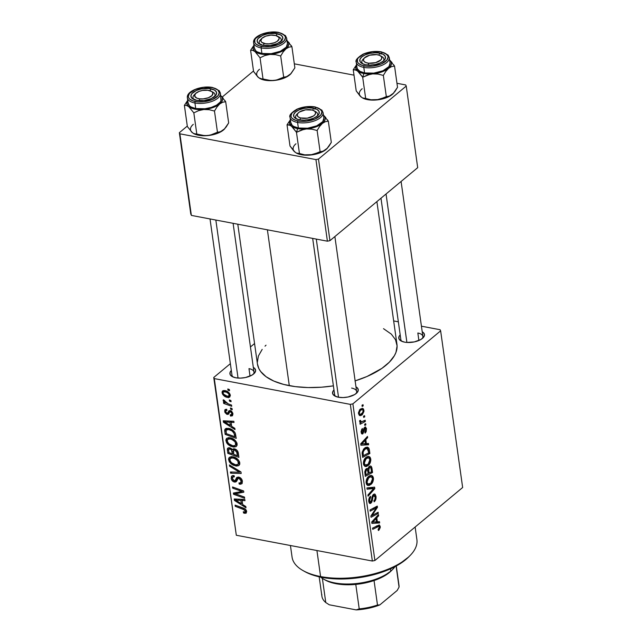 <?xml version="1.0" encoding="UTF-8"?>
<svg xmlns="http://www.w3.org/2000/svg" width="642" height="642" viewBox="0 0 642 642"><rect width="100%" height="100%" fill="white"/><g stroke="black" fill="none" stroke-linecap="round" stroke-linejoin="round"><path stroke-width="0.96" d="M356.029 393.642A11.123 5.096 -8 0 0 351.623 388.081A11.123 5.096 172 0 1 356.655 391.508A11.123 5.096 172 0 1 356.029 393.642M355.997 386.845A12.976 5.947 172 0 1 356.848 392.912A12.976 5.947 172 0 1 338.43 397.229L334.819 396.01L332.821 394.084L332.741 391.756L333.968 389.943A12.976 5.947 172 0 0 334.819 396.01A12.976 5.947 172 0 0 338.43 397.229L343.101 397.575L348.125 396.981L354.657 394.573L357.385 392.302L358.284 389.903L357.225 387.736L355.997 386.845M253.381 374.19A11.123 5.096 -8 0 0 248.976 368.628A11.123 5.096 172 0 1 254.007 372.055A11.123 5.096 172 0 1 253.381 374.19M253.349 367.393A12.976 5.947 172 0 1 254.2 373.459A12.976 5.947 172 0 1 235.783 377.777L232.171 376.557L230.173 374.631L230.093 372.304L231.321 370.49A12.976 5.947 172 0 0 232.171 376.557A12.976 5.947 172 0 0 235.783 377.777L240.453 378.122L245.477 377.528L252.009 375.121L254.738 372.85L255.636 370.45L254.577 368.283L253.349 367.393M422.243 338.559A11.123 5.096 -8 0 0 417.838 333.005A11.123 5.096 172 0 1 422.869 336.432A11.123 5.096 172 0 1 422.243 338.559M422.211 331.77A12.976 5.947 172 0 1 423.062 337.836A12.976 5.947 172 0 1 404.645 342.154L401.033 340.926L399.035 339.008L398.955 336.681L400.183 334.867A12.976 5.947 172 0 0 401.033 340.934A12.976 5.947 172 0 0 404.645 342.154L406.892 342.443L386.043 193.988L406.908 342.443L414.339 341.905L420.879 339.498L423.6 337.227L424.498 334.827L423.439 332.66L422.211 331.77M418.889 340.493L417.838 333.005L418.889 340.493M250.027 376.116L248.976 368.628L250.027 376.116M237.789 224.21L257.434 363.966A70.443 32.269 -8 0 0 289.301 385.682L267.393 229.82L289.301 385.682A70.443 32.269 -8 0 0 333.399 385.866L321.465 387.206L307.983 387.559L295.24 386.62L283.724 384.438L273.877 381.091L266.077 376.71L260.636 371.461L258.862 368.58L257.426 363.926M440.637 330.847L462.649 487.511L374.896 560.498L352.883 403.842L440.637 330.847L440.083 329.723L421.425 326.192L440.083 329.723L440.637 330.847L352.883 403.842L350.339 404.38L214.3 378.595L236.312 535.259L372.352 561.036L350.339 404.38L352.883 403.842L374.896 560.498L462.649 487.511L440.637 330.847M365.691 423.672L364.656 424.226L364.825 425.445L365.86 424.86L365.691 423.672L364.656 424.226L364.825 425.445L365.86 424.86L365.691 423.672M364.568 415.663L363.532 416.217L363.701 417.428L364.736 416.851L364.568 415.663L363.532 416.217L363.701 417.428L364.736 416.851L364.568 415.663M364.977 466.429L368.291 465.426L366.622 465.105L368.291 465.426C370.009 464.006 370.835 461.863 370.755 458.99L370.057 457.152L368.492 456.342L366.71 456.871L364.937 458.484L363.388 462.962L363.653 464.832L364.977 466.429L366.614 466.429L368.821 464.92L370.795 460.402L370.755 458.99L369.712 458.789L370.755 458.99L368.837 456.382L366.004 457.385C364.223 458.773 363.372 460.948 363.452 463.909L365.394 466.549M368.476 443.462L366.373 443.638L365.804 439.585L367.649 437.619L367.481 436.424L360.724 443.799L360.924 445.243L368.652 444.746L368.476 443.462L366.373 443.638L365.804 439.585L367.649 437.619L367.481 436.424L360.724 443.799L360.924 445.243L368.652 444.746L368.476 443.462M371.911 467.906L371.261 466.341L370.113 465.996L368.845 466.862L368.067 469.021L367.192 468.395L365.659 469.35L364.784 471.75L365.298 476.356L372.553 472.48L371.911 467.906L370.715 467.681L371.911 467.906L370.627 465.996L369.278 466.421L368.067 469.021L367.336 468.411L366.141 468.869L364.784 471.75L365.298 476.356L372.553 472.48L371.911 467.906M374.607 487.118L366.927 487.936L367.104 489.212L373.692 488.514L367.922 494.99L368.091 496.186L374.824 488.634L374.607 487.118L366.927 487.936L367.104 489.212L373.692 488.514L367.922 494.99L368.091 496.186L374.824 488.634L374.607 487.118M379.029 530.059L380.281 527.483L379.342 524.939L372.577 528.117L372.745 529.321L379.013 526.279L379.422 527.604L378.114 529.369L378.371 530.485L379.029 530.059L378.242 529.915L379.029 530.059L380.241 526.44L379.262 524.923L372.577 528.117L372.745 529.321L378.876 526.239L379.414 527.042L378.114 529.369L378.371 530.485L379.029 530.059M378.138 512.228L371.999 515.558L377.448 507.341L377.271 506.089L370.025 509.965L370.193 511.168L376.34 507.83L370.875 516.032L371.052 517.283L378.307 513.423L378.138 512.228L371.999 515.558L377.448 507.341L377.271 506.089L370.025 509.965L370.193 511.168L376.34 507.83L370.875 516.032L371.052 517.283L378.307 513.423L378.138 512.228M379.462 521.641L377.36 521.826L376.79 517.765L378.644 515.799L378.475 514.603L371.71 521.978L371.919 523.431L379.639 522.925L379.462 521.641L377.36 521.826L376.79 517.765L378.644 515.799L378.475 514.603L371.71 521.978L371.919 523.431L379.639 522.925L379.462 521.641M370.811 501.932L368.652 500.616L369.543 500.784L370.506 497.534L369.495 497.341L370.667 497.414L369.583 497.205L370.667 497.414L370.273 496.402L368.725 501.426L369.92 503.497L371.02 503.079L369.062 502.71L371.02 503.079L372.36 500.463L371.509 500.303L372.36 500.463L372.665 498.617L371.79 498.449L372.665 498.617L373.114 496.386L372.24 496.218L373.114 496.386L373.684 495.568L372.649 495.375L375.177 496.916L374.872 499.54L373.885 500.704L374.134 501.819C375.642 500.608 376.26 498.778 376.003 496.314L375.097 494.244L374.093 494.059L373.13 494.733L372.127 496.563L371.277 501.274L370.362 502.14L369.503 499.885L370.667 497.414L370.426 496.282L369.206 497.895L368.66 500.022L369.527 503.32L370.635 503.344L371.846 502.012L373.066 496.515L373.813 495.472L374.856 495.809L375.233 497.55L374.936 499.396L373.885 500.704L374.134 501.819L375.755 499.564L376.003 496.314L374.992 496.122L376.003 496.314L374.631 494.019L373.451 494.436L370.811 501.932L368.797 501.851M367.649 485.416L370.956 484.413L369.286 484.092L370.956 484.413C372.681 483.001 373.5 480.85 373.427 477.977L372.721 476.139L371.164 475.337L369.383 475.858L367.601 477.471L366.052 481.957L366.662 484.566L367.649 485.416L369.278 485.424L371.485 483.916L372.866 481.765L373.467 479.389L373.427 477.977L372.376 477.776L373.427 477.977L371.509 475.369L368.668 476.372C366.895 477.76 366.044 479.943 366.117 482.904L368.059 485.537M362.674 432.652L361.101 431.849L361.799 431.986L362.57 429.578L361.59 429.394L362.57 429.578L362.313 428.471L361.157 432.451L362.096 434.048L362.947 433.743L361.438 433.454L362.947 433.743L364.142 430.485L363.452 430.357L364.142 430.485L364.463 428.952L363.741 428.816L364.463 428.952L364.873 428.334L363.958 428.158L365.868 429.249L364.841 432.002L365.097 433.117L366.165 431.729L366.47 428.519L365.29 426.906L363.966 428.134L362.778 432.556L362.112 432.684L361.799 431.986L362.57 429.578L362.313 428.471L361.093 431.352L361.558 433.663L362.802 433.856L365.218 428.182L365.9 429.699L364.841 432.002L365.186 433.037L366.51 428.776L365.45 426.922L363.805 428.559L363.067 432.186L362.289 432.772L361.173 432.564M369.407 450.106L368.805 448.06L367.545 447.137L365.747 447.378L363.701 448.983L362.192 452.209L362.634 457.369L369.88 453.493L369.407 450.106L368.396 449.922L369.407 450.106L368.981 448.413L367.505 447.129L364.528 448.172L362.12 452.987L362.634 457.369L369.88 453.493L369.407 450.106M363.902 410.238L363.364 408.85L362.417 408.296L359.873 409.492L358.485 412.613L359.303 415.39L360.587 415.647L362.281 414.748L363.918 411.554L363.902 410.238L363.011 410.069L363.902 410.238L362.513 408.312L360.25 409.147L358.517 413.681L359.897 415.647L362.281 414.748L363.902 410.238M365.21 420.237L361.639 421.874L360.652 421.553L360.547 420.366L359.689 420.55L359.841 422.059L361.029 422.484L359.937 423.062L360.106 424.258L365.378 421.441L365.21 420.237L361.221 421.874L360.547 420.366L359.689 420.55L359.616 421.505L361.029 422.484L359.937 423.062L360.106 424.258L365.378 421.441L365.21 420.237M363.027 404.685L361.984 405.238L362.16 406.45L363.187 405.872L363.027 404.685L361.984 405.238L362.16 406.45L363.187 405.872L363.027 404.685M230.181 437.78L232.91 438.743L235.429 440.645L236.842 442.787L237.123 445.203L236.063 446.631L233.857 447.089L230.462 446.158L228.022 444.513L226.618 442.795L225.888 439.939L226.482 438.526L228.512 437.651L230.181 437.78L226.746 438.277L225.912 440.813L228.022 444.513L233.03 446.984L236.376 446.415L237.163 443.951C235.943 440.468 233.616 438.406 230.181 437.78M231.682 426.352L234.828 428.318L235.012 429.602L223.44 422.251L223.239 420.799L233.84 421.28L234.009 422.476L231.112 422.3L231.682 426.352L231.112 422.3L234.009 422.476L233.84 421.28L223.239 420.799L223.44 422.251L235.012 429.602L234.828 428.318L231.682 426.352M246.64 511.401L245.894 513.247L243.583 512.998L243.278 511.778L244.714 512.091L245.348 511.578L244.827 510.029L235.261 506.321L235.092 505.118L244.337 508.512L245.782 509.579L246.64 511.401C246.135 509.628 244.995 508.504 243.222 508.031L235.092 505.118L235.261 506.321L243.109 509.138L245.364 511.088L245.124 511.931L243.278 511.778L243.583 512.998L244.586 513.287L246.664 511.562L244.586 513.287L246.207 513.07L246.64 511.401M238.728 477.086L241.199 478.579L242.267 480.577L242.195 483.33L240.63 484.22L239.241 484.116L238.944 482.904L240.493 482.904L241.095 482.118L240.919 480.104L239.795 478.627L238.094 478.426L236.505 481.42L235.189 482.118L232.765 481.251L231.313 478.948L231.425 476.452L232.661 475.586L234.089 475.634L234.37 476.837L233.03 476.926L232.428 478.186L232.821 479.743L234.105 480.826L235.173 480.601L236.754 477.431L238.728 477.086L236.778 477.407L235.173 480.601L234.274 480.866L232.46 478.603L232.885 477.03L234.37 476.837L234.089 475.634L231.802 476.003L231.184 478.322C231.529 480.312 232.637 481.564 234.507 482.062L236.681 481.171L238.094 478.426L238.993 478.29L241.135 480.954L240.493 482.904L238.944 482.904L239.241 484.116L241.817 483.803L242.411 481.275C242.01 479.084 240.782 477.688 238.728 477.086M229.443 464.936L240.967 471.974L241.175 473.491L230.598 473.194L230.43 471.99L239.498 472.255L229.619 466.212L229.443 464.936L229.619 466.212L239.498 472.255L230.43 471.99L230.598 473.194L241.175 473.491L240.967 471.974L229.443 464.936M232.845 456.767L235.582 457.73L238.102 459.632L239.514 461.775L239.795 464.19L238.728 465.619L236.529 466.076L233.126 465.145L230.976 463.749L229.282 461.783L228.552 458.926L229.154 457.513L231.176 456.639L232.845 456.767L229.419 457.264L228.584 459.8L230.695 463.5L235.702 465.972L239.049 465.402L239.827 462.938C238.607 459.455 236.28 457.401 232.845 456.767M227.798 388.972L229.379 389.542L229.547 390.729L227.966 390.192L227.798 388.972L227.966 390.192L229.547 390.729L229.379 389.542L227.798 388.972M234.434 448.838L236.328 449.713L237.813 451.406L238.904 457.337L227.814 453.356L227.332 449.063L228.841 447.707L231.192 448.437L232.452 449.849L233.166 448.927L234.434 448.838L232.91 449.095L232.452 449.849L229.587 447.779L227.838 448.044L227.364 448.886L227.814 453.356L238.904 457.337L238.262 452.762C237.725 450.668 236.449 449.36 234.434 448.838M242.668 504.54L245.814 506.498L245.998 507.782L234.426 500.431L234.226 498.978L244.827 499.468L244.995 500.656L242.098 500.479L242.668 504.54L242.098 500.479L244.995 500.656L244.827 499.468L234.226 498.978L234.426 500.431L245.998 507.782L245.814 506.498L242.668 504.54M237.717 494.613L244.49 497.085L244.658 498.28L233.568 494.284L233.391 493.032L242.114 491.499L232.709 488.169L232.54 486.965L243.631 490.953L243.808 492.205L235.1 493.754L237.717 494.613L235.1 493.754L243.808 492.205L243.631 490.953L232.54 486.965L232.709 488.169L242.114 491.499L233.391 493.032L233.568 494.284L244.658 498.28L244.49 497.085L237.717 494.613M232.918 413.737L232.508 415.687L230.502 416.04L230.197 414.82L231.842 414.339L231.489 412.365L229.988 411.747L228.408 414.251L226.795 414.283L224.941 412.469L224.78 410.045L226.674 409.243L226.987 410.463L225.928 410.663L225.639 411.578L226.915 413.191L227.733 413.039L229.17 410.623L231.674 411.257L232.918 413.737L230.245 410.503L228.897 410.824L227.533 413.191L226.915 413.191L225.655 411.739L225.96 410.639L226.987 410.463L226.674 409.243L225.157 409.524L224.668 411.498L227.26 414.411L228.528 414.162L229.844 411.819L230.494 411.707L231.922 413.488L231.602 414.66L230.197 414.82L230.502 416.04L232.958 414.146L230.647 416.064L232.388 415.791L232.918 413.737M235.245 433.085L236.24 438.35L225.149 434.369L224.74 429.779L226.112 428.407L229.547 428.607L233.19 430.541L235.245 433.085C233.576 430.405 231.369 428.84 228.616 428.383L225.366 428.808L224.684 430.092L225.149 434.369L236.24 438.35L235.245 433.085M224.925 390.577L228.231 392.037L229.595 393.458L230.342 395.504L229.651 397.149L228.143 397.502L225.848 396.917L222.734 394.525L222.124 391.564L223.239 390.577L224.925 390.577L222.597 390.906L222.028 392.719C222.999 395.456 224.844 397.021 227.573 397.43L229.724 397.093L230.309 395.199C229.355 392.543 227.557 391.002 224.925 390.577M229.338 399.95L230.919 400.52L231.088 401.707L229.507 401.17L229.338 399.95L229.507 401.17L231.088 401.707L230.919 400.52L229.338 399.95M228.335 403.898L231.561 405.094L231.73 406.298L223.665 403.409L223.496 402.205L225.165 402.815L223.424 401.25L223.304 399.797L224.596 400.504L225.342 402.357L228.335 403.898L223.304 399.797L223.127 400.552L225.165 402.815L223.496 402.205L223.665 403.409L231.73 406.298L231.561 405.094L228.335 403.898M230.462 407.959L232.051 408.529L232.211 409.716L230.63 409.179L230.462 407.959L230.63 409.179L232.211 409.716L232.051 408.529L230.462 407.959M213.746 377.472L230.358 363.661L213.746 377.472L214.3 378.595L350.339 404.38L372.352 561.036L374.896 560.498L372.352 561.036L236.312 535.259L213.746 377.472M250.476 346.929L254.561 343.534L250.476 346.929M398.345 321.819L393.658 320.928L398.345 321.819M406.234 86.068L417.701 167.658L329.948 240.654L318.48 159.064L406.234 86.068L405.688 84.945L396.965 83.291L405.688 84.945L406.234 86.068L318.48 159.064L315.936 159.593L179.896 133.817L191.364 215.407L327.404 241.191L315.936 159.593L318.48 159.064L329.948 240.654L417.701 167.658L406.234 86.068M190.818 214.292L179.351 132.693L187.295 126.081L179.351 132.693L179.896 133.817L315.936 159.593L327.404 241.191L329.948 240.654L327.404 241.191L191.364 215.407L179.351 132.693L190.818 214.292M222.212 97.038L253.51 71.005L222.212 97.038M354.007 75.154L294.317 63.839L354.007 75.154M355.162 380.875A70.443 32.269 -8 0 0 396.957 344.361L376.894 201.604M383.515 328.672L391.339 334.137L395.528 339.746L397.093 345.91L395.97 352.386L394.405 355.668L389.365 362.152L381.942 368.331L366.967 376.509L354.986 380.931M257.298 362.417L258.421 355.941L262.185 349.392M265.018 346.174L266.021 345.179M233.158 377.031A11.123 5.096 172 0 1 231.979 375.153L210.022 218.946M402.02 341.408A11.123 5.096 172 0 1 400.841 339.53L380.979 198.209M335.806 396.483A11.123 5.096 172 0 1 334.626 394.605L312.67 238.399M228.937 389.381L227.966 390.192L228.937 389.381M228.913 452.441L227.814 453.356L228.913 452.441M228.648 449.4L227.404 450.435L228.648 449.4L228.656 450.588L228.833 449.143L230.759 448.172L229.804 448.975L231.409 449.914L232.115 449.328L231.409 449.914L232.131 451.928L233.287 450.965L232.131 451.928L232.396 453.862L228.945 452.618L228.656 450.588L228.945 452.618L232.396 453.862L233.503 452.947L232.396 453.862L231.409 449.914L229.804 448.975L228.64 449.416M228.769 447.715L227.364 448.886L228.769 447.715M233.728 448.79L232.452 449.849L233.728 448.79M237.444 455.668L233.696 454.327L233.343 451.808L233.592 450.146L235.534 449.215L234.571 450.018L236.906 452.265L237.853 451.478L236.906 452.265L237.131 453.445L238.222 452.538L237.131 453.445L237.444 455.668L238.543 454.753L237.444 455.668L236.505 451.374L235.213 450.227L233.6 450.138L233.696 454.327L237.444 455.668M237.091 464.816L235.702 465.972L237.091 464.816M231.505 462.826L230.695 463.5L231.505 462.826M232.324 456.687L228.584 459.8L232.324 456.687M234.836 458.821L234.37 458.171M235.59 464.8L231.393 462.721L229.852 460.081L230.47 458.292L232.894 457.931L233.961 457.048L232.894 457.931C235.582 458.372 237.468 459.929 238.551 462.609L239.522 461.807L238.551 462.609L237.925 464.415L235.59 464.8L237.283 464.768L238.423 463.765L237.757 460.828L234.619 458.46L232.292 457.85L230.679 458.139L229.828 459.76L230.847 462.144L233.431 464.118L235.59 464.8M232.003 472.022L230.598 473.194L232.003 472.022M240.309 471.581L239.498 472.255L240.309 471.581M238.005 470.169L237.163 470.867L238.005 470.169M230.43 465.538L229.619 466.212L230.43 465.538M242.427 481.468L239.241 484.116L242.427 481.468M242.122 480.128L241.135 480.954L242.122 480.128M239.923 477.52L238.993 478.29L239.923 477.52M239.442 477.295L238.094 478.426M236.216 481.717L236.681 481.171M237.339 479.71L234.507 482.062L237.339 479.71M234.145 475.866L231.184 478.322L234.145 475.866M235.173 480.601L239.169 477.287L238.262 477.544L234.274 480.866M238.118 477.022L236.015 478.772L238.118 477.022M237.315 478.322L238.198 478.675M244.666 512.099L243.583 512.998L244.666 512.099M246.295 510.31L245.364 511.088L246.295 510.31M244.04 508.368L243.109 509.138L244.04 508.368M236.216 505.519L235.261 506.321L236.216 505.519M236.071 499.059L234.426 500.431L236.071 499.059M243.398 499.396L242.098 500.479L243.398 499.396M241.312 503.649L235.534 500.094L236.738 499.091L235.534 500.094L238.19 500.303L239.49 499.219L238.19 500.303L240.854 500.407L242.138 499.34L240.854 500.407L241.312 503.649L242.411 502.726L241.312 503.649L240.854 500.407L235.534 500.094L241.312 503.649M235.614 492.583L233.568 494.284L235.614 492.583M243.037 490.737L242.114 491.499L243.037 490.737M240.196 489.718L239.209 490.536L240.196 489.718M233.672 487.374L232.709 488.169L233.672 487.374M239.923 491.732L237.917 493.401L239.923 491.732M236.81 492.334L235.1 493.754L236.81 492.334M232.942 414.002L230.502 416.04L232.942 414.002M232.709 412.838L231.922 413.488L232.709 412.838M231.353 410.992L230.494 411.707L231.353 410.992M231.064 410.808L229.844 411.819M229.306 412.702L227.26 414.411L229.306 412.702M230.847 410.992L230.438 410.816M226.795 409.724L224.668 411.498L226.795 409.724M230.671 410.623L227.533 413.191M230.301 410.511L228.103 412.349L230.301 410.511M231.016 411.041L230.326 410.752M225.085 420.879L223.44 422.251L225.085 420.879M232.412 421.216L231.112 422.3L232.412 421.216M230.326 425.461L224.548 421.914L225.751 420.911L224.548 421.914L227.204 422.123L228.504 421.04L227.204 422.123L229.868 422.227L231.152 421.16L229.868 422.227L230.326 425.461L231.425 424.547L230.326 425.461L229.868 422.227L224.548 421.914L230.326 425.461M226.249 433.454L225.149 434.369L226.249 433.454M225.992 430.485L224.748 431.52L225.992 430.485M226.875 428.262L224.684 430.092L226.875 428.262M226 430.445L226.273 433.631L234.771 436.68L226.273 433.631L226.153 430.092L228.713 429.562L229.772 428.679L228.713 429.562C231.89 430.092 233.84 431.954 234.555 435.156L235.638 434.265L234.555 435.156L234.771 436.68L235.879 435.766L234.771 436.68L234.129 433.382L232.035 430.934L228.713 429.562L226.401 429.811L228.199 428.318M234.418 445.829L233.03 446.984L234.418 445.829M228.833 443.839L228.022 444.513L228.833 443.839M229.659 437.7L225.912 440.813L229.659 437.7M232.171 439.834L231.706 439.184M232.918 445.805L228.729 443.734L227.188 441.094L227.798 439.305L230.229 438.943L231.289 438.061L230.229 438.943C232.918 439.385 234.803 440.942 235.887 443.622L236.858 442.819L235.887 443.622L235.253 445.428L232.918 445.805L234.619 445.773L235.758 444.778L235.092 441.84L231.955 439.473L229.627 438.863L228.006 439.152L227.156 440.773L228.183 443.149L230.759 445.123L232.918 445.805M230.301 395.159L227.573 397.43L230.301 395.159M224.66 390.529L222.028 392.719L224.66 390.529M227.284 396.218C225.318 395.962 223.898 394.87 223.023 392.96L223.36 391.965L225.093 391.764L226.128 390.898L225.093 391.764C227.019 392.061 228.432 393.137 229.322 395.007L230.085 394.373L228.985 396.018L227.284 396.218L229.218 395.737L228.68 393.731L226.337 392.142L223.633 391.805L223.007 392.76L223.641 394.26L227.284 396.218M230.478 400.359L229.507 401.17L230.478 400.359M224.62 402.614L223.665 403.409L224.62 402.614M223.745 400.038L223.127 400.552L223.745 400.038M228.584 397.189L228.416 397.735M231.602 408.368L230.63 409.179L231.602 408.368M376.501 513.086L378.307 513.423L376.501 513.086M374.623 507.509L376.34 507.83L374.623 507.509M372.617 508.584L374.447 508.929L372.617 508.584M375.594 506.995L377.448 507.341L375.594 506.995M372.898 512.894L373.772 513.054L372.898 512.894M371.269 515.414L371.999 515.558L371.269 515.414M374.575 521.97L379.639 522.925L374.575 521.97M377.56 515.598L378.644 515.799L377.56 515.598M375.755 517.572L376.79 517.765L375.755 517.572M376.421 521.641L377.36 521.826L376.421 521.641M376.453 521.85L371.726 522.066L372.601 522.235L374.302 520.485L373.259 520.285L374.302 520.485L375.995 518.608L374.976 518.415L375.995 518.608L376.453 521.85L372.601 522.235L375.995 518.608L376.453 521.85M376.084 526.239L377.881 526.576L376.084 526.239M376.886 525.806L380.241 526.44L376.886 525.806M373.684 495.568L374.31 495.351L372.85 495.07M369.615 487.647L374.824 488.634L369.615 487.647M369.294 487.687L373.692 488.514L369.294 487.687M367.577 487.864L372.135 488.731L367.577 487.864M370.827 483.193L368.051 484.036L366.285 483.699L368.051 484.036L366.943 482.262L366.052 482.094L366.943 482.262L368.765 477.624L367.649 477.415L368.765 477.624L371.204 476.757L372.601 478.571L370.827 483.193L368.717 484.18L367.681 483.795L367.007 482.599L367.665 478.916L370.169 476.821L371.533 476.854L372.376 477.768L372.416 480.641L370.827 483.193M366.301 483.755L368.051 484.036M370.763 472.143L372.553 472.48L370.763 472.143M366.365 468.7L368.067 469.021L366.365 468.7M368.235 473.491L365.98 474.703L365.041 474.526L365.98 474.703L365.691 472.664L364.792 472.496L365.691 472.664L366.341 470.024L365.33 469.84L367.409 469.872L368.235 473.491L365.98 474.703L365.619 471.38L366.614 469.84L367.625 470.177L368.235 473.491M371.533 471.734L369.086 473.042L368.147 472.865L369.086 473.042L368.733 470.522L367.689 470.329L368.733 470.522L369.423 467.625L368.484 467.448L370.249 467.352L371.02 468.363L371.533 471.734L369.086 473.042L368.668 469.117L369.704 467.44L370.924 468.082L371.533 471.734M365.587 469.446L367.409 469.872M364.873 428.334L364.054 427.949M365.715 428.623L366.51 428.776L365.715 428.623M363.589 443.782L368.652 444.746L363.589 443.782M366.574 437.411L367.649 437.619L366.574 437.411M364.768 439.385L365.804 439.585L364.768 439.385M365.434 443.462L366.373 443.638L365.434 443.462M365.467 443.67L360.74 443.887L361.615 444.047L363.308 442.298L362.273 442.105L363.308 442.298L365.009 440.428L363.99 440.235L365.009 440.428L365.467 443.67L361.615 444.047L365.009 440.428L365.467 443.67M368.099 453.156L369.88 453.493L368.099 453.156M365.17 447.691L368.981 448.413L365.17 447.691M368.869 452.746L363.308 455.716L362.377 455.539L363.308 455.716L363.067 453.982L362.144 453.814L363.067 453.982L362.971 452.393L362.184 452.241L362.971 452.393L364.656 449.392L363.532 449.183L364.656 449.392L367.152 448.469L368.869 452.746L363.308 455.716L363.099 451.687L365.378 448.878L366.831 448.445L367.954 448.967L368.869 452.746M368.155 464.206L365.386 465.049L363.621 464.712L365.386 465.049L364.271 463.275L363.388 463.107L364.271 463.275L366.092 458.629L364.985 458.42L366.092 458.629L368.532 457.762L369.928 459.584L368.155 464.206L366.052 465.193L365.009 464.808L364.335 463.612L364.993 459.929L367.497 457.834L368.861 457.866L369.704 458.781L369.752 461.646L368.155 464.206M363.637 464.76L365.386 465.049M360.387 414.387L362.281 414.748L359.985 414.363L358.469 413.071L359.159 413.207L360.411 410.334L359.343 410.134L362.385 409.652L363.268 410.76L362.032 413.625L360.05 414.371L359.159 413.207L359.488 411.466L360.82 410.037L362.618 409.724L363.268 410.76L362.955 412.493L360.387 414.387M363.589 416.634L364.736 416.851L363.589 416.634M363.541 421.096L365.378 421.441L363.541 421.096M360.202 422.332L361.029 422.484L360.202 422.332M360.571 422.444L361.029 422.484M359.624 420.935L360.467 421.096L359.624 420.935M364.712 424.643L365.86 424.86L364.712 424.643M362.048 405.656L363.187 405.872L362.048 405.656M290.433 545.515L292.07 557.128A63.028 28.874 -8 0 0 320.583 576.556A63.028 28.874 172 0 1 303.064 570.61L304.806 571.589A61.175 28.023 -8 0 0 321.803 577.359L320.583 576.556L316.923 550.531L320.583 576.556A63.028 28.874 -8 0 0 386.163 569.944A63.028 28.874 -8 0 0 416.899 539.585L415.141 527.034M408.705 556.927L398.329 564.808L384.189 571.42L367.521 576.179L355.692 578.121L338.029 578.988L326.963 578.177L312.485 574.951L304.79 571.573M410.045 555.571A63.028 28.874 172 0 1 320.583 576.556L321.803 577.359A61.175 28.023 -8 0 0 408.641 556.991L410.045 555.571M290.762 73.886L289.622 74.97A18.048 8.266 -8 0 0 290.481 74.183L294.879 67.851L291.901 46.657L294.879 67.851L291.059 73.573L286.637 76.679L283.676 77.168L276.381 80.114L270.996 80.595L259.769 78.444A18.048 8.266 -8 0 0 259.85 78.484A18.048 8.266 -8 0 0 264.865 80.194L263.019 78.982L260.989 78.934L258.646 77.682L253.574 71.471L250.597 50.277L252.635 50.325L254.97 51.577L260.042 57.788L264.785 55.581L270.025 54.426L275.418 54.642L280.69 55.974L283.17 51.938L285.955 48.856L288.932 47.147L291.901 46.657L291.067 45.381M278.283 36.714A11.123 5.096 172 0 1 281.228 39.563A11.123 5.096 172 0 1 280.61 41.69A11.123 5.096 -8 0 0 278.283 36.714A11.123 5.096 172 0 1 281.228 39.563A11.123 5.096 172 0 1 280.61 41.69A11.123 5.096 -8 0 0 279.294 37.18L277.553 36.209A9.269 4.245 172 0 1 276.204 41.947A9.269 4.245 172 0 1 264.127 43.423A9.269 4.245 172 0 1 261.816 38.416A9.269 4.245 172 0 1 275.851 35.535L278.797 37.276L279.134 38.905L277.071 41.425L274.295 42.781L269.054 43.841L265.619 43.728L261.856 42.38L260.829 40.895L261.888 38.343L265.684 36.177L270.924 35.117L275.851 35.535A9.269 4.245 172 0 1 277.553 36.209M276.967 33.673A12.976 5.947 172 0 1 281.429 40.968A12.976 5.947 172 0 1 263.003 45.285L258.172 43.166L257.113 41L258.012 38.6L262.658 35.366L267.273 33.922L274.72 33.384L280.578 34.901L282.576 36.827L282.657 39.154L281.958 40.358L277.312 43.592L270.194 45.446L263.003 45.285A12.976 5.947 172 0 1 259.4 44.057A12.976 5.947 172 0 1 260.732 36.337A12.976 5.947 172 0 1 276.967 33.673L276.341 35.679L276.967 33.673M253.59 41.866A16.684 7.64 -8 0 0 261.15 47.925A1.115 0.586 -79.3 0 1 261.607 46.449A15.577 7.134 172 0 1 257.001 37.019A15.577 7.134 172 0 1 278.363 32.509A1.115 0.586 -79.3 0 1 278.716 32.397A1.115 0.586 100.7 0 0 278.363 32.509L269.736 32.317L261.198 34.54L255.62 38.424L254.786 39.868L254.882 42.669L255.805 43.905L259.24 45.831L264.303 46.794L270.234 46.641L278.78 44.418L284.358 40.534L285.441 37.653L285.096 36.289L282.697 33.986L278.363 32.509A15.577 7.134 172 0 1 282.97 41.939A15.577 7.134 172 0 1 261.607 46.449A1.115 0.586 100.7 0 0 261.15 47.925A16.684 7.64 172 0 1 253.606 42.781C252.306 35.896 268.252 30.214 278.708 32.397L285.425 35.591L286.645 38.135A16.684 7.64 172 0 1 278.508 46.176A16.684 7.64 172 0 1 261.15 47.925L261.928 53.471L261.15 47.925A16.684 7.64 -8 0 0 286.653 39.05M253.606 42.781L254.384 48.327A16.684 7.64 -8 0 0 261.928 53.471L271.173 53.679L280.321 51.296L286.3 47.139L287.423 43.656M286.99 40.566A18.048 8.266 172 0 1 285.955 48.856A18.048 8.266 172 0 1 270.025 54.426L275.418 54.642L280.69 55.974L283.676 77.168L280.69 55.974L283.17 51.938L285.955 48.856L288.932 47.147L291.901 46.657L286.838 40.438L288.756 43.351L288.523 45.55L287.094 47.781L281.092 51.729L272.36 54.145L263.244 54.385L256.174 52.371L254.039 50.678L253.06 48.656L253.943 45.213A18.048 8.266 172 0 0 254.97 51.577L260.042 57.788L263.019 78.982L260.042 57.788L264.785 55.581L270.025 54.426A18.048 8.266 172 0 1 254.97 51.577L252.635 50.325L250.597 50.277L253.574 71.471L257.715 76.783M291.059 73.573L286.637 76.679L283.676 77.168L276.381 80.114L270.996 80.595L263.019 78.982L264.865 80.194A18.048 8.266 -8 0 0 273.693 80.531A18.048 8.266 -8 0 0 289.622 74.97L282.753 78.621L273.693 80.531L264.865 80.194L258.646 77.682A18.048 8.266 -8 0 1 259.528 69.264M254.417 44.555L250.597 50.277L254.417 44.555M254.352 47.965L255.709 50.75L257.29 51.898L261.928 53.471A16.684 7.64 -8 0 0 279.286 51.721A16.684 7.64 -8 0 0 287.423 43.688L286.645 38.135M261.816 38.416L260.411 39.836A11.123 5.096 -8 0 0 260.387 44.531A11.123 5.096 172 0 1 259.199 42.661A11.123 5.096 172 0 1 261.246 39.106A11.123 5.096 -8 0 0 260.387 44.531A11.123 5.096 172 0 1 259.199 42.661A11.123 5.096 172 0 1 261.246 39.106M289.373 43.07L286.838 40.438M263.372 45.349L264.127 43.423L263.372 45.349M199.309 100.666L199.734 98.844A9.269 4.245 172 0 1 195.601 93.491A9.269 4.245 172 0 1 207.815 90.265L202.543 90.45L199.148 91.365L195.505 93.588L194.654 96.139L196.877 98.154L199.734 98.844L203.201 98.892L208.401 97.745L212.037 95.522L212.887 92.978L211.724 91.525L207.815 90.265A9.269 4.245 172 0 1 211.33 91.284A9.269 4.245 172 0 1 210.745 96.573A9.269 4.245 172 0 1 199.734 98.844L199.309 100.666M195.601 93.491L194.197 94.912A11.123 5.096 -8 0 0 194.173 99.606A11.123 5.096 172 0 1 192.985 97.736A11.123 5.096 172 0 1 195.032 94.181A11.123 5.096 -8 0 0 194.173 99.606A11.123 5.096 172 0 1 192.985 97.736A11.123 5.096 172 0 1 195.032 94.181M238.046 378.074L215.84 220.045L238.046 378.074M212.069 91.79A11.123 5.096 172 0 1 215.014 94.639A11.123 5.096 172 0 1 214.396 96.765A11.123 5.096 -8 0 0 212.069 91.79A11.123 5.096 172 0 1 215.014 94.639A11.123 5.096 172 0 1 214.396 96.765A11.123 5.096 -8 0 0 213.072 92.263L211.33 91.284M193.555 133.52A18.048 8.266 -8 0 0 193.635 133.56A18.048 8.266 -8 0 0 198.651 135.269L196.805 134.058L194.775 134.009L192.431 132.758L187.36 126.546L184.382 105.352L186.413 105.4L188.756 106.652L193.828 112.864L198.571 110.657L203.811 109.501L209.204 109.718L214.476 111.05L216.956 107.013L219.741 103.932L222.718 102.222L225.687 101.733L224.844 100.465M210.753 88.748A12.976 5.947 172 0 1 215.214 96.043A12.976 5.947 172 0 1 196.789 100.361L191.958 98.242L190.899 96.075L191.797 93.676L196.444 90.442L201.058 88.997L208.506 88.46L214.364 89.976L216.362 91.902L216.442 94.23L215.744 95.433L211.098 98.675L203.979 100.521L196.789 100.361A12.976 5.947 172 0 1 193.186 99.141A12.976 5.947 172 0 1 194.518 91.413A12.976 5.947 172 0 1 210.753 88.748L210.127 90.755L210.753 88.748M187.376 96.942A16.684 7.64 -8 0 0 194.935 103.001A1.115 0.586 -79.3 0 1 195.393 101.524A15.577 7.134 172 0 1 190.786 92.095A15.577 7.134 172 0 1 212.149 87.585A1.115 0.586 -79.3 0 1 212.502 87.472A1.115 0.586 100.7 0 0 212.149 87.585L203.522 87.392L194.983 89.615L189.398 93.499L188.323 96.38L188.668 97.745L189.591 98.98L193.025 100.906L198.089 101.869L204.02 101.717L212.566 99.494L218.144 95.61L219.227 92.729L217.951 90.129L216.482 89.061L212.149 87.585A15.577 7.134 172 0 1 216.755 97.014A15.577 7.134 172 0 1 195.393 101.524A1.115 0.586 100.7 0 0 194.935 103.001A16.684 7.64 172 0 1 187.384 97.857C186.092 90.971 202.037 85.29 212.494 87.472L219.211 90.666L220.431 93.21A16.684 7.64 172 0 1 212.293 101.251A16.684 7.64 172 0 1 194.935 103.001L195.714 108.546L194.935 103.001A16.684 7.64 -8 0 0 220.439 94.125M187.384 97.857L188.17 103.402A16.684 7.64 -8 0 0 195.714 108.546L204.959 108.755L211.274 107.423L216.587 105.127L220.086 102.214L220.976 100.666L220.431 93.21M224.548 128.97L223.408 130.045A18.048 8.266 -8 0 0 224.267 129.259L228.664 122.927L225.687 101.733L228.664 122.927L226.193 126.964L223.408 130.045L220.423 131.754L217.461 132.252L214.476 111.05L217.461 132.252L212.719 134.451L207.478 135.614L202.078 135.39L196.805 134.058L193.828 112.864L196.805 134.058L193.643 133.568L191.501 131.859M220.776 95.642A18.048 8.266 172 0 1 219.741 103.932A18.048 8.266 172 0 1 203.811 109.501L209.204 109.718L214.476 111.05L216.956 107.013L219.741 103.932L222.718 102.222L225.687 101.733L220.623 95.514L222.196 97.391L222.573 99.518L221.739 101.749L219.741 103.932L212.871 107.591L206.146 109.228L197.03 109.461L189.96 107.455L187.825 105.753L186.838 103.739L187.729 100.288A18.048 8.266 172 0 0 188.756 106.652L193.828 112.864L198.571 110.657L203.811 109.501A18.048 8.266 172 0 1 188.756 106.652L186.413 105.4L184.382 105.352L187.36 126.546L192.431 132.758A18.048 8.266 -8 0 1 193.314 124.339M188.202 99.63L184.382 105.352L188.202 99.63M224.844 128.649L220.423 131.754L217.461 132.252L210.167 135.189L204.782 135.671L196.805 134.058L198.651 135.269A18.048 8.266 -8 0 0 207.478 135.614A18.048 8.266 -8 0 0 223.408 130.045L216.539 133.696L207.478 135.614L198.651 135.269L193.635 133.56M188.138 103.041L189.494 105.826L191.075 106.973L195.714 108.546A16.684 7.64 -8 0 0 213.072 106.797A16.684 7.64 -8 0 0 221.209 98.764M223.159 98.146L220.623 95.514M380.931 56.167A11.123 5.096 172 0 1 383.876 59.016A11.123 5.096 172 0 1 383.258 61.142A11.123 5.096 -8 0 0 380.931 56.167A11.123 5.096 172 0 1 383.876 59.016A11.123 5.096 172 0 1 383.258 61.142A11.123 5.096 -8 0 0 381.942 56.632L380.2 55.661A9.269 4.245 172 0 1 379.615 60.95A9.269 4.245 172 0 1 368.596 63.221L368.171 65.043L368.596 63.221L375.618 62.651L380.899 59.899L381.813 58.181L381.332 56.576L379.526 55.34L376.677 54.642A9.269 4.245 172 0 1 380.2 55.661M364.463 57.868A9.269 4.245 172 0 1 376.677 54.642L369.648 55.212L364.375 57.965L363.452 59.682L363.934 61.279L365.739 62.523L368.596 63.221A9.269 4.245 172 0 1 364.463 57.868L363.059 59.289A11.123 5.096 -8 0 0 363.035 63.983A11.123 5.096 172 0 1 361.847 62.114A11.123 5.096 172 0 1 363.894 58.558A11.123 5.096 -8 0 0 363.035 63.983A11.123 5.096 172 0 1 361.847 62.114A11.123 5.096 172 0 1 363.894 58.558M369.985 74.295L372.673 73.878A18.048 8.266 172 0 1 363.845 73.533L362.69 77.241L367.433 75.034L372.673 73.878L378.066 74.095L383.338 75.427L386.323 96.621L379.029 99.566L370.94 99.767L365.667 98.435L362.69 77.241L369.985 74.295M379.615 53.126L378.989 55.132L379.615 53.126L383.226 54.353L385.224 56.279L385.304 58.607L383.459 60.982L379.96 63.044L375.353 64.489L370.33 65.083L365.651 64.738A12.976 5.947 172 0 1 362.048 63.51A12.976 5.947 172 0 1 363.38 55.79A12.976 5.947 172 0 1 379.615 53.126A12.976 5.947 172 0 1 384.077 60.42A12.976 5.947 172 0 1 365.651 64.738L362.048 63.51L360.05 61.584L359.969 59.257L361.815 56.881L365.306 54.819L369.92 53.374L374.944 52.78L379.615 53.126M357 67.41L357.369 68.871L359.937 71.35L364.576 72.923L363.797 67.378L364.576 72.923A16.684 7.64 -8 0 0 381.942 71.174A16.684 7.64 -8 0 0 390.071 63.141L389.293 57.587A16.684 7.64 172 0 1 381.155 65.628A16.684 7.64 172 0 1 363.797 67.378A1.115 0.586 -79.3 0 1 364.255 65.901A15.577 7.134 172 0 1 359.648 56.472A15.577 7.134 172 0 1 381.011 51.962L372.384 51.769L363.845 53.992L358.268 57.876L357.433 59.321L357.53 62.122L358.453 63.357L361.887 65.283L366.951 66.246L372.882 66.094L381.428 63.871L387.006 59.987L388.089 57.106L387.744 55.742L385.344 53.438L381.011 51.962A1.115 0.586 -79.3 0 1 381.364 51.85A1.115 0.586 100.7 0 0 381.011 51.962A15.577 7.134 172 0 1 385.617 61.391A15.577 7.134 172 0 1 364.255 65.901A1.115 0.586 100.7 0 0 363.797 67.378A16.684 7.64 -8 0 0 389.301 58.502M362.176 88.716A18.048 8.266 -8 0 0 361.294 97.135L356.222 90.923L353.244 69.729L356.406 70.219L358.87 72.177L362.69 77.241L365.667 98.435L362.505 97.937L360.363 96.236M393.41 93.339L392.27 94.422A18.048 8.266 -8 0 0 393.129 93.636L397.526 87.304L394.549 66.11L397.526 87.304L395.055 91.341L392.27 94.422L389.285 96.131L386.323 96.621L383.338 75.427L385.818 71.39L388.603 68.309L383.739 71.182L377.327 73.188L372.673 73.878L365.892 73.838L360.282 72.522L355.283 69.777L353.244 69.729L357.064 64.007L353.244 69.729L356.222 90.923L360.042 95.987L362.505 97.937A18.048 8.266 -8 0 0 376.34 99.983L367.513 99.646L362.497 97.937A18.048 8.266 -8 0 1 362.417 97.897M389.638 60.019A18.048 8.266 172 0 1 388.603 68.309A18.048 8.266 172 0 1 372.673 73.878L378.066 74.095L383.338 75.427L385.818 71.39L388.603 68.309L391.58 66.599L394.549 66.11L389.485 59.891L391.058 61.768L391.435 63.895L390.601 66.126L388.603 68.309L391.58 66.599L394.549 66.11L393.715 64.834M393.707 93.026L389.285 96.131L376.34 99.983A18.048 8.266 -8 0 0 392.27 94.422L387.407 97.295L378.684 99.711L370.94 99.767L362.505 97.937M357.618 71.029L355.708 68.108L356.591 64.665A18.048 8.266 172 0 0 357.618 71.029L362.69 77.241L363.845 73.533A18.048 8.266 172 0 1 357.618 71.029M356.238 61.319A16.684 7.64 -8 0 0 363.797 67.378A16.684 7.64 172 0 1 356.254 62.234L357.032 67.779A16.684 7.64 -8 0 0 364.576 72.923L373.821 73.132L382.969 70.748L388.948 66.591L390.071 63.109M389.293 57.587L388.073 55.043L381.356 51.85A1.115 0.586 -79.3 0 1 381.597 53.471A1.115 0.586 -79.3 0 1 380.594 53.631M392.021 62.523L389.485 59.891M314.716 111.243A11.123 5.096 172 0 1 317.662 114.091A11.123 5.096 172 0 1 317.044 116.218A11.123 5.096 -8 0 0 314.716 111.243A11.123 5.096 172 0 1 317.662 114.091A11.123 5.096 172 0 1 317.044 116.218A11.123 5.096 -8 0 0 315.728 111.716L313.986 110.737A9.269 4.245 172 0 1 312.638 116.475A9.269 4.245 172 0 1 300.56 117.951L299.806 119.877L300.56 117.951L298.289 116.908L297.262 115.424L297.631 113.722L299.332 112.061L305.552 109.846L312.285 110.063A9.269 4.245 172 0 1 313.986 110.737M316.297 239.089L338.527 397.254L316.297 239.089M298.249 112.944A9.269 4.245 172 0 1 312.285 110.063L314.548 111.106L315.575 112.591L315.214 114.292L313.505 115.953L307.285 118.168L300.56 117.951A9.269 4.245 172 0 1 298.249 112.944L296.845 114.364A11.123 5.096 -8 0 0 296.821 119.059A11.123 5.096 172 0 1 295.633 117.189A11.123 5.096 172 0 1 297.679 113.634A11.123 5.096 -8 0 0 296.821 119.059A11.123 5.096 172 0 1 295.633 117.189A11.123 5.096 172 0 1 297.679 113.634M303.77 129.371L306.459 128.954A18.048 8.266 172 0 1 297.631 128.609L296.476 132.316L301.218 130.109L306.459 128.954L311.851 129.17L317.124 130.503L320.109 151.705L312.815 154.642L304.725 154.842L299.453 153.51L296.476 132.316L303.77 129.371M313.4 108.201L312.774 110.207L313.4 108.201L317.012 109.429L319.01 111.355L319.09 113.682L317.244 116.058L313.745 118.128L309.139 119.564L304.115 120.158L299.437 119.813A12.976 5.947 172 0 1 295.834 118.585A12.976 5.947 172 0 1 297.166 110.865A12.976 5.947 172 0 1 313.4 108.201A12.976 5.947 172 0 1 317.862 115.496A12.976 5.947 172 0 1 299.437 119.813L295.834 118.585L293.835 116.659L293.755 114.332L295.601 111.957L299.092 109.894L303.706 108.45L308.73 107.856L313.4 108.201M290.786 122.494L292.142 125.278L293.723 126.426L298.361 127.999L297.583 122.453L298.361 127.999A16.684 7.64 -8 0 0 315.72 126.249A16.684 7.64 -8 0 0 323.857 118.216L323.078 112.663A16.684 7.64 172 0 1 314.941 120.704A16.684 7.64 172 0 1 297.583 122.453A1.115 0.586 -79.3 0 1 298.04 120.977A15.577 7.134 172 0 1 293.434 111.547A15.577 7.134 172 0 1 314.797 107.037L306.17 106.845L297.631 109.068L292.054 112.952L290.97 115.833L291.316 117.197L292.238 118.433L295.673 120.359L300.737 121.322L306.667 121.169L315.214 118.947L320.791 115.062L321.875 112.181L321.53 110.817L319.13 108.514L314.797 107.037A1.115 0.586 -79.3 0 1 315.15 106.925A1.115 0.586 100.7 0 0 314.797 107.037A15.577 7.134 172 0 1 319.403 116.467A15.577 7.134 172 0 1 298.04 120.977A1.115 0.586 100.7 0 0 297.583 122.453A16.684 7.64 -8 0 0 323.087 113.578M295.962 143.792A18.048 8.266 -8 0 0 295.079 152.21L290.007 145.999L287.03 124.805L290.192 125.294L292.656 127.252L296.476 132.316L299.453 153.51L296.291 153.021L294.148 151.311M327.195 148.422L326.056 149.498A18.048 8.266 -8 0 0 326.914 148.711L331.312 142.38L328.335 121.186L331.312 142.38L328.84 146.416L326.056 149.498L323.07 151.207L320.109 151.705L317.124 130.503L319.604 126.466L322.388 123.384L317.525 126.257L311.113 128.264L306.459 128.954L299.678 128.914L294.068 127.597L289.069 124.853L287.03 124.805L290.85 119.083L287.03 124.805L290.007 145.999L293.827 151.063L296.283 153.013A18.048 8.266 -8 0 0 310.126 155.067L301.299 154.722L296.283 153.013A18.048 8.266 -8 0 1 296.203 152.973M323.424 115.095A18.048 8.266 172 0 1 322.388 123.384A18.048 8.266 172 0 1 306.459 128.954L311.851 129.17L317.124 130.503L319.604 126.466L322.388 123.384L325.366 121.675L328.335 121.186L323.271 114.966L324.844 116.844L325.221 118.971L324.387 121.202L322.388 123.384L325.366 121.675L328.335 121.186L327.5 119.91M327.492 148.101L323.07 151.207L310.126 155.067A18.048 8.266 -8 0 0 326.056 149.498L319.186 153.149L310.126 155.067L304.725 154.842L296.291 153.021M291.404 126.105L289.494 123.192L290.377 119.741A18.048 8.266 172 0 0 291.404 126.105L296.476 132.316L297.631 128.609A18.048 8.266 172 0 1 291.404 126.105M290.023 116.395A16.684 7.64 -8 0 0 297.583 122.453A16.684 7.64 172 0 1 290.032 117.309L290.818 122.855A16.684 7.64 -8 0 0 298.361 127.999L307.606 128.207L316.755 125.824L322.733 121.667L323.857 118.184M323.078 112.663L321.859 110.119L315.142 106.925A1.115 0.586 -79.3 0 1 315.382 108.546A1.115 0.586 -79.3 0 1 314.379 108.707M325.807 117.598L323.271 114.966M323.504 579.076L325.245 580.047A38.929 17.832 -8 0 0 355.78 584.405A38.929 17.832 -8 0 0 374.045 580.553A38.929 17.832 -8 0 0 389.469 572.455L390.785 571.115A40.783 18.682 172 0 1 323.504 579.076A40.783 18.682 172 0 1 320.607 577.126A40.783 18.682 -8 0 0 354.601 583.714A40.783 18.682 -8 0 0 390.785 571.115L390.472 568.86L390.785 571.115A40.783 18.682 -8 0 0 394.974 566.669M391.355 570.73L382.696 576.893L374.045 580.553A38.929 17.832 172 0 1 355.78 584.405L340.637 584.397L331.882 582.735L324.948 579.878M392.727 569.342A40.783 18.682 172 0 1 390.785 571.115L389.469 572.455A38.929 17.832 -8 0 0 391.323 570.762L392.727 569.342M398.586 583.698A38.929 17.832 172 0 1 399.059 587.085L396.106 566.067L399.059 587.085L397.197 590.455L379.807 604.916L377.488 605.029L374.045 580.553L377.488 605.029A38.929 17.832 172 0 1 359.223 608.881L356.206 609.9L329.25 604.788L325.775 602.549L322.38 578.402L325.775 602.549A38.929 17.832 172 0 1 321.835 594.484M396.274 565.979L399.003 585.368A38.929 17.832 -8 0 1 399.059 587.085L397.197 590.455L379.807 604.916A37.076 16.989 -8 0 1 356.206 609.9L359.223 608.881L355.78 584.405L359.223 608.881A38.929 17.832 -8 0 0 377.488 605.029L379.807 604.916L368.436 608.287L356.206 609.9L329.25 604.788L325.775 602.549A38.929 17.832 -8 0 1 321.899 596.201L319.17 576.813M356.824 392.944L334.875 236.553M254.168 373.492L233.102 223.32M228.833 449.143L230.253 447.956M233.592 450.146L234.988 448.983M230.47 458.292L232.388 456.695M237.933 464.407L239.819 462.842M232.885 477.03L234.169 475.963M235.052 480.738L239.041 477.415M245.124 511.931L246.496 510.783M231.602 414.66L232.894 413.584M225.96 410.639L226.843 409.901M227.798 439.305L229.724 437.708M235.261 445.42L237.147 443.855M223.36 391.965L225.013 390.593M228.985 396.018L230.269 394.95M378.876 526.239L376.814 525.846M371.204 476.757L368.765 476.292M370.249 467.352L368.709 467.055M367.152 448.469L364.728 448.012M368.532 457.762L366.101 457.305M360.042 414.371L358.589 414.098M362.361 409.644L360.154 409.227M361.221 421.874L359.632 421.577M422.869 336.432L401.089 181.477M381.356 51.85C375.137 50.862 369.038 51.625 363.067 54.161C357.329 57.756 355.058 60.452 356.254 62.234M315.142 106.925C308.922 105.938 302.823 106.708 296.853 109.236C291.115 112.84 288.844 115.528 290.032 117.309"/></g></svg>
